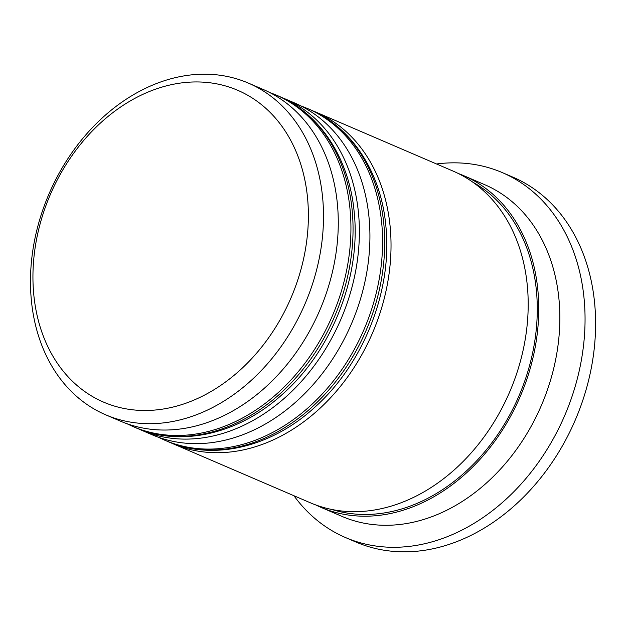 <?xml version="1.0" encoding="UTF-8"?>
<svg xmlns="http://www.w3.org/2000/svg" width="626" height="626" viewBox="0 0 626 626"><rect width="100%" height="100%" fill="white"/><g stroke="black" fill="none" stroke-linecap="round" stroke-linejoin="round"><path stroke-width="0.94" d="M307.609 198.599A169.716 130.959 -66.7 0 0 156.077 88.994A169.716 130.959 -66.7 0 0 33.71 293.837A169.716 130.959 -66.7 0 0 185.249 403.441A169.716 130.959 -66.7 0 0 307.609 198.599M31.3 299.596A180.554 139.316 113.3 0 1 96.169 123.76A180.554 139.316 113.3 0 1 248.295 83.062A180.554 139.316 113.3 0 1 322.687 198.278A180.554 139.316 113.3 0 1 257.818 374.121A180.554 139.316 113.3 0 1 105.692 414.819A180.554 139.316 113.3 0 1 31.3 299.596M105.692 414.819L120.458 421.165A180.554 139.316 -66.7 0 0 272.584 380.475A180.554 139.316 -66.7 0 0 337.453 204.632A180.554 139.316 -66.7 0 0 263.069 89.408L248.295 83.062M141.562 430.234L152.118 434.773A180.554 139.316 -66.7 0 0 304.236 394.083A180.554 139.316 -66.7 0 0 369.105 218.239A180.554 139.316 -66.7 0 0 294.721 103.016L284.165 98.485A180.554 139.316 113.3 0 1 358.557 213.701A180.554 139.316 113.3 0 1 293.688 389.544A180.554 139.316 113.3 0 1 141.562 430.234A180.554 139.316 113.3 0 1 138.456 428.841M458.201 173.457A180.554 139.316 113.3 0 1 463.537 175.585L484.641 184.654A180.554 139.316 113.3 0 1 559.026 299.87A180.554 139.316 113.3 0 1 494.157 475.713A180.554 139.316 113.3 0 1 342.031 516.411L320.935 507.342A180.554 139.316 113.3 0 1 315.715 504.932M436.533 163.981A198.606 153.253 113.3 0 1 502.318 172.604A198.606 153.253 113.3 0 1 584.152 299.345A198.606 153.253 113.3 0 1 512.796 492.772A198.606 153.253 113.3 0 1 345.458 537.531A198.606 153.253 113.3 0 1 293.93 495.729M281.011 97.186A180.554 139.316 113.3 0 1 284.165 98.485M312.664 110.794A180.554 139.316 113.3 0 1 315.825 112.085A180.554 139.316 113.3 0 1 390.209 227.308A180.554 139.316 113.3 0 1 325.34 403.152A180.554 139.316 113.3 0 1 173.214 443.842A180.554 139.316 113.3 0 1 170.108 442.449M315.825 112.085L452.989 171.047A180.554 139.316 113.3 0 1 527.374 286.27A180.554 139.316 113.3 0 1 462.504 462.113A180.554 139.316 113.3 0 1 310.379 502.803L173.214 443.842M463.537 175.585A180.554 139.316 113.3 0 1 537.93 290.8A180.554 139.316 113.3 0 1 473.06 466.644A180.554 139.316 113.3 0 1 320.935 507.342M502.318 172.604L512.874 177.135A198.606 153.253 113.3 0 1 594.7 303.876A198.606 153.253 113.3 0 1 523.344 497.302A198.606 153.253 113.3 0 1 356.006 542.069L345.458 537.531M269.25 92.304L275.73 94.855A180.554 139.316 113.3 0 1 350.114 210.07A180.554 139.316 113.3 0 1 285.245 385.913A180.554 139.316 113.3 0 1 133.119 426.611L135.232 427.519A180.554 139.316 -66.7 0 0 287.357 386.821A180.554 139.316 -66.7 0 0 352.227 210.978A180.554 139.316 -66.7 0 0 277.834 95.762C320.246 113.549 349.629 158.941 354.269 213.02C360.858 277.122 331.577 351.014 282.514 394.224C238.686 434.225 180.578 447.59 135.232 427.519M300.903 105.911L307.382 108.462A180.554 139.316 113.3 0 1 381.766 223.678A180.554 139.316 113.3 0 1 316.905 399.521A180.554 139.316 113.3 0 1 164.779 440.219L166.884 441.127A180.554 139.316 -66.7 0 0 319.01 400.429A180.554 139.316 -66.7 0 0 383.879 224.585A180.554 139.316 -66.7 0 0 309.494 109.37C351.898 127.148 381.281 172.549 385.929 226.628C392.518 290.722 363.229 364.622 314.166 407.823C270.338 447.833 212.23 461.198 166.884 441.127M472.771 182.143A178.746 137.923 113.3 0 1 536.466 291.309A178.746 137.923 113.3 0 1 477.043 460.439A178.746 137.923 113.3 0 1 332.046 509.525M275.73 94.855L277.834 95.762M126.812 423.661L133.119 426.611M307.382 108.462L309.494 109.37M158.464 437.269L164.779 440.219"/></g></svg>
